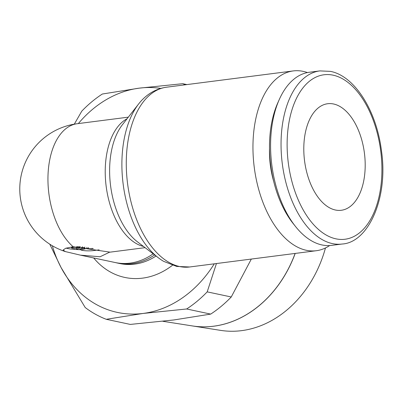 <?xml version="1.0" encoding="UTF-8"?>
<svg xmlns="http://www.w3.org/2000/svg" width="402" height="402" viewBox="0 0 402 402"><rect width="100%" height="100%" fill="white"/><g stroke="black" fill="none" stroke-linecap="round" stroke-linejoin="round"><path stroke-width="0.6" d="M307.424 72.566A90.631 50.928 82.7 0 0 293.224 70.933A90.631 50.928 82.7 0 0 252.974 149.815A90.631 50.928 82.7 0 0 316.314 250.717A90.631 50.928 82.7 0 0 329.63 245.552M189.633 266.983A90.631 50.928 82.7 0 1 179.649 266.541A90.631 50.928 82.7 0 1 126.293 166.081A90.631 50.928 82.7 0 1 166.544 87.199C157.554 88.475 149.66 92.475 142.851 99.199A88.867 49.938 82.7 0 0 138.735 103.832A88.867 49.938 82.7 0 0 121.906 166.986A88.867 49.938 82.7 0 0 158.524 257.918A88.867 49.938 82.7 0 0 163.674 261.36L176.689 266.425L189.633 266.983L316.314 250.717M138.735 103.832L122.424 124.705A67.551 37.964 82.7 0 0 109.63 172.719A67.551 37.964 82.7 0 0 137.464 241.838L158.524 257.918M109.736 252.119L100.103 256.757L80.49 255.159L65.355 251.587L63.109 250.029L65.727 248.245L73.174 246.758L110.133 252.149L145.087 247.662M319.821 70.903L309.359 72.249A87.274 49.044 82.7 0 0 279.269 99.535A87.274 49.044 82.7 0 0 270.596 148.207A87.274 49.044 82.7 0 0 295.581 226.572A87.274 49.044 82.7 0 0 331.59 245.371L342.052 244.029C368.373 242.697 388.603 197.643 381.443 150.71C376.594 110.992 354.83 75.993 330.419 71.37L319.821 70.903A87.274 49.044 82.7 0 0 281.063 146.866A87.274 49.044 82.7 0 0 332.444 243.602A87.274 49.044 82.7 0 0 342.052 244.029M279.269 99.535L277.747 102.957A82.907 46.592 82.7 0 0 269.511 149.197A82.907 46.592 82.7 0 0 293.244 223.643L295.581 226.572M273.727 181.533A61.762 34.708 -97.3 0 1 269.481 153.323A61.762 34.708 -97.3 0 1 269.501 148.634M93.686 257.963A78.37 63.601 -78 0 0 142.524 278.144A78.37 63.601 -78 0 0 172.453 265.29M335.419 210.01A53.707 30.18 -97.3 0 1 304.038 155.654A53.707 30.18 -97.3 0 1 327.655 103.731A53.707 30.18 -97.3 0 1 333.57 103.992A53.707 30.18 -97.3 0 1 364.951 158.348A53.707 30.18 -97.3 0 1 341.333 210.271A53.707 30.18 -97.3 0 1 335.419 210.01M80.983 249.697A23.497 3.759 -1 0 1 67.26 248.431A23.497 3.759 -1 0 1 66.054 248.14M71.963 248.124A2.683 0.427 -1 0 1 71.486 247.888A2.683 0.427 -1 0 1 72.636 247.516L77.038 246.954A2.683 0.427 -1 0 1 80.219 246.873L74.269 248.617L71.963 248.124M99.148 249.868L93.922 250.541A8.055 1.286 -1 0 1 82.706 250.411L80.988 250.044L86.938 248.305L88.45 248.627A2.683 0.427 179 0 0 92.189 248.667L93.249 248.531M80.968 248.979L80.988 250.044M86.922 247.336L86.938 248.305M82.335 247.325L84.822 247.853L78.872 249.597L76.385 249.064L82.335 247.325L82.325 246.743M84.807 247.024L84.822 247.853M76.365 248.004L76.385 249.064M77.033 246.501L77.038 246.954M80.214 246.577L80.219 246.873M295.199 253.426A111.856 90.777 102 0 1 192.422 325.937A111.856 90.777 102 0 1 192.382 325.932M162.85 321.288L192.342 325.927A111.862 90.782 -78 0 0 295.118 253.436M192.422 325.937L220.608 330.374A110.329 89.54 -78 0 0 325.464 247.964M214.271 263.818A114.128 92.621 102 0 1 143.137 313.439A114.128 92.621 102 0 1 61.069 267.531A114.128 92.621 102 0 1 52.36 245.773M78.345 123.57A114.128 92.621 102 0 1 139.208 88.154A114.128 92.621 102 0 1 160.77 88.405M251.33 259.059L231.25 296.977A124.198 100.796 102 0 1 210.698 314.098L173.83 319.962L130.318 324.419L106.269 319.304L143.137 313.439L186.654 308.982A124.198 100.796 -78 0 0 207.201 291.867L216.442 263.541M49.788 244.19L61.069 267.531L85.214 307.53A124.198 100.796 -78 0 0 106.269 319.304M185.387 84.782A124.198 100.796 -78 0 0 182.719 83.701L139.208 88.154L102.334 94.023A124.198 100.796 -78 0 0 81.787 111.143L74.305 124.153M186.89 84.586L182.719 83.701M231.25 296.977L207.201 291.867M186.654 308.982L210.698 314.098M65.355 251.587A65.792 65.792 0 0 1 77.179 123.721A65.792 36.974 82.7 0 0 47.959 180.98A65.792 36.974 82.7 0 0 73.174 246.758M127.097 118.726A65.792 36.974 82.7 0 0 105.239 173.624A65.792 36.974 82.7 0 0 143.499 246.446M335.946 238.838A82.907 46.592 82.7 0 0 381.9 167.081A82.907 46.592 82.7 0 0 333.092 75.174A82.907 46.592 82.7 0 0 287.139 146.936A82.907 46.592 82.7 0 0 335.946 238.838M114.987 262.491L117.042 262.953A65.817 53.416 -78 0 0 117.525 263.059L119.841 263.551A65.817 53.416 -78 0 0 134.665 264.134A65.817 53.416 -78 0 0 156.036 256.024M117.525 263.059A65.817 53.416 -78 0 0 154.609 254.933M80.49 255.159L115.228 262.541A65.792 53.396 -78 0 0 153.157 253.823M72.621 246.828L72.636 247.516M88.435 247.587L88.45 248.627M92.184 248.31L92.189 248.667M71.471 246.994L71.486 247.888M77.179 123.721L128.328 117.153M166.544 87.199L293.224 70.933"/></g></svg>
